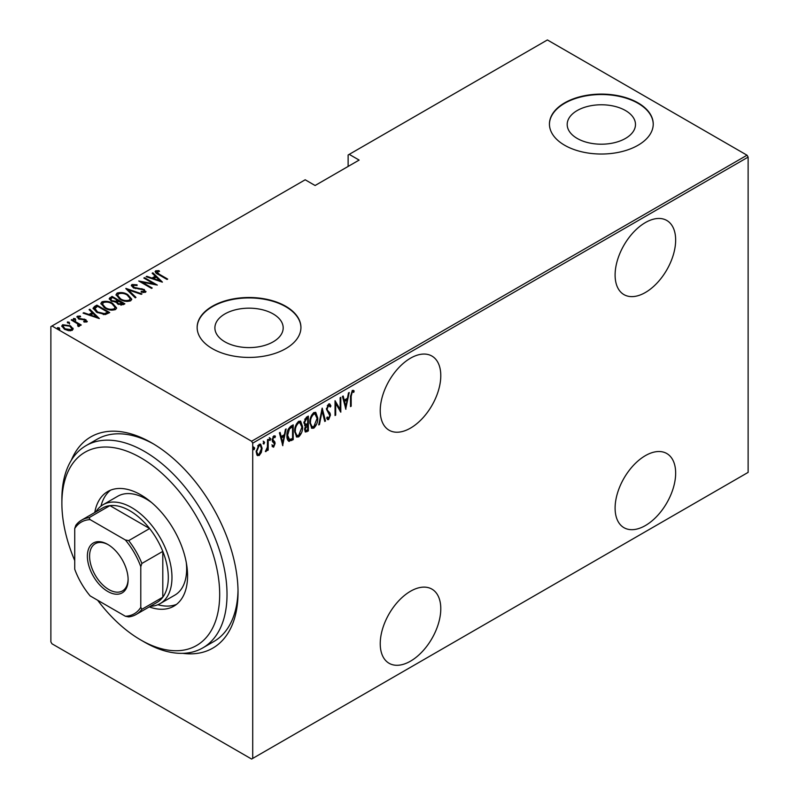 <?xml version="1.0" encoding="UTF-8"?>
<svg xmlns="http://www.w3.org/2000/svg" width="799" height="799" viewBox="0 0 799 799"><rect width="100%" height="100%" fill="white"/><g stroke="black" fill="none" stroke-linecap="round" stroke-linejoin="round"><path stroke-width="1.2" d="M71.301 460.304A121.957 70.412 60 0 1 151.79 442.936L151.79 442.936A121.957 70.412 60 0 1 238.032 592.309A121.957 70.412 60 0 1 182.741 653.332M97.628 600.229A111.58 64.419 -120 0 0 140.784 639.979A111.58 64.419 -120 0 0 219.685 594.426A111.58 64.419 -120 0 0 140.784 457.767A111.58 64.419 -120 0 0 61.883 503.32L61.883 499.075A116.774 67.416 60 0 1 86.062 445.622A116.774 67.416 60 0 1 144.449 451.405A116.774 67.416 60 0 1 220.734 554.306A116.774 67.416 60 0 1 202.836 647.879L213.842 641.527A116.774 67.416 -120 0 0 238.012 590.151M410.506 358.182A42.816 24.719 120 0 0 382.541 395.914A42.816 24.719 120 0 0 389.103 430.222A42.816 24.719 120 0 0 410.506 428.104A42.816 24.719 120 0 0 438.481 390.371A42.816 24.719 120 0 0 431.919 356.064A42.816 24.719 120 0 0 410.506 358.182M645.372 222.581A42.816 24.719 120 0 0 617.407 260.314A42.816 24.719 120 0 0 623.969 294.621A42.816 24.719 120 0 0 645.372 292.504A42.816 24.719 120 0 0 673.347 254.771A42.816 24.719 120 0 0 666.785 220.464A42.816 24.719 120 0 0 645.372 222.581M645.372 455.65A42.816 24.719 120 0 0 617.407 493.382A42.816 24.719 120 0 0 623.969 527.69A42.816 24.719 120 0 0 645.372 525.562A42.816 24.719 120 0 0 673.347 487.839A42.816 24.719 120 0 0 666.785 453.522A42.816 24.719 120 0 0 645.372 455.65M410.506 591.25A42.816 24.719 120 0 0 382.541 628.973A42.816 24.719 120 0 0 389.103 663.29A42.816 24.719 120 0 0 410.506 661.163A42.816 24.719 120 0 0 438.481 623.43A42.816 24.719 120 0 0 431.919 589.123A42.816 24.719 120 0 0 410.506 591.25M224.889 341.822A34.147 19.715 0 0 0 262.112 346.097A34.147 19.715 0 0 0 283.186 327.89A34.147 19.715 0 0 0 273.188 313.947A34.147 19.715 0 0 0 235.975 309.672A34.147 19.715 0 0 0 214.891 327.89A34.147 19.715 0 0 0 224.889 341.822M577.188 138.427A34.147 19.715 0 0 0 614.401 142.701A34.147 19.715 0 0 0 635.485 124.484A34.147 19.715 0 0 0 625.487 110.542A34.147 19.715 0 0 0 588.274 106.277A34.147 19.715 0 0 0 567.19 124.484A34.147 19.715 0 0 0 577.188 138.427M564.643 145.248A51.895 29.963 0 0 0 621.203 151.75A51.895 29.963 0 0 0 653.232 124.065A51.895 29.963 0 0 0 638.031 102.871A51.895 29.963 0 0 0 581.472 96.379A51.895 29.963 0 0 0 549.442 124.065A51.895 29.963 0 0 0 564.643 145.248M653.232 124.274A51.895 29.963 0 0 0 638.031 103.301A51.895 29.963 0 0 0 581.642 96.769A51.895 29.963 0 0 0 549.442 124.274M212.344 348.644A51.895 29.963 0 0 0 268.903 355.146A51.895 29.963 0 0 0 300.933 327.46A51.895 29.963 0 0 0 285.732 306.277A51.895 29.963 0 0 0 229.183 299.775A51.895 29.963 0 0 0 197.143 327.46A51.895 29.963 0 0 0 212.344 348.644M300.933 327.67A51.895 29.963 0 0 0 285.732 306.696A51.895 29.963 0 0 0 229.353 300.164A51.895 29.963 0 0 0 197.143 327.67M252.714 758.411L251.605 759.05L51.975 643.794L50.876 641.887L50.876 326.611L51.975 325.982L251.605 441.238L747.025 155.206L748.124 157.113L748.124 472.389L252.714 758.411L252.714 443.145L251.605 441.238M261.313 452.494L259.126 455.55L256.948 455.021L256.169 451.625L259.126 444.334L260.674 444.204L262.092 448.199L261.313 452.494L260.704 452.144M257.598 455.67L256.948 455.021M268.184 439.29L268.184 450.127L267.525 450.506L267.525 448.918L266.037 451.565L265.388 451.565L267.395 447.11L267.525 439.67L268.184 439.29M274.257 443.046L272.409 441.477L272.139 439.949L273.807 435.854L275.435 436.384L274.976 437.652L273.827 437.183L272.799 439.51L274.846 441.967L275.106 443.485L273.628 447.18L272.139 446.501L272.599 445.303L273.658 445.832L274.447 443.914L273.158 442.256M273.767 445.752L272.898 446.751L273.628 447.18L272.139 446.501M272.599 445.303L273.658 445.832M274.916 435.815L275.435 436.384L274.696 435.964L274.307 437.053M274.976 437.652L272.858 436.933M272.069 439.09L272.259 440.009L274.107 441.188M292.484 438.571L292.484 439.25L288.529 440.998L289.258 441.428C287.54 440.549 286.771 438.631 286.961 435.685C286.651 431.959 287.95 428.803 290.856 426.207L293.213 424.838L293.213 439.67L288.669 441.228M304.529 425.338L305.428 425.787L303.92 422.871L306.327 417.268L308.364 416.099L308.364 430.931L305.438 432.039L304.579 429.433L305.428 425.787L304.848 425.617M322.197 408.109L325.493 421.043L324.774 421.453L322.117 411.016L319.46 424.519L318.741 424.938L322.197 408.109M340.144 397.742L340.803 397.363L340.803 412.194L335.7 403.455L335.7 415.14L335.041 415.52L335.041 400.689L340.144 409.408L340.144 397.742M351.18 396.344L351.18 406.212L350.521 406.591L350.521 396.574L352.299 390.351L354.147 391.001L353.747 392.369L352.249 391.9L351.18 396.344L350.521 395.964M353.428 390.331L354.147 391.001L353.408 390.571L353.018 391.9M353.747 392.369L352.249 391.9M748.124 157.113L252.714 443.145M345.907 409.248L342.451 396.414L343.171 396.004L344.229 400.149L347.435 398.292L348.484 392.928L349.203 392.519L345.687 409.118M329.038 417.767L327.88 419.195L328.619 419.615L326.641 418.247L327.26 416.978L328.699 418.047L329.777 415.55L326.481 409.268L328.639 404.014L329.757 403.944L330.926 405.932L330.287 407.051L328.619 405.542L327.141 408.908L327.41 410.207L330.007 413.093L330.436 415.1L328.619 419.615L327.64 419.665M327.89 405.113L329.348 405.522L327.89 405.113L327.3 405.662M327.041 417.418L328.699 418.047M317.752 418.027C317.972 421.782 316.674 425.158 313.847 428.144L311.79 428.294L309.852 422.661C309.632 418.896 310.941 415.54 313.787 412.584L315.795 412.444L317.752 418.027L317.073 417.627M302.601 426.776C302.831 430.531 301.523 433.907 298.696 436.883L296.639 437.033L294.701 431.41C294.481 427.645 295.79 424.289 298.636 421.333L300.644 421.193L302.601 426.776L301.922 426.376M282.846 445.662L279.39 432.828L280.099 432.409L281.158 436.554L284.364 434.706L285.423 429.343L286.132 428.933L282.626 445.532M269.263 437.632L270.661 438.911L270.002 440.529L269.343 439.67L270.002 438.052L270.661 438.911L270.002 438.052M269.403 440.189L270.002 440.529L269.343 439.67M263.171 441.148L264.569 442.426L263.91 444.044L263.251 443.185L263.91 441.577L264.569 442.426L263.91 441.577M263.31 443.705L263.91 444.044L263.251 443.185M253.293 446.851L254.681 448.129L254.022 449.747L253.363 448.898L254.022 447.28L254.681 448.129L254.022 447.28M253.433 449.408L254.022 449.747L253.363 448.898M747.025 155.206L547.395 39.95L348.124 154.996L348.124 166.442M70.432 326.641L72.979 329.018L72.979 328.169L72.349 330.327L68.624 330.696L64.499 329.218L61.753 325.992L62.632 324.724L70.432 325.792L73.208 329.058M71.85 319.58L81.238 325.003L80.579 325.383L79.201 324.584L79.261 326.342L78.282 326.531L77.663 325.732L78.482 325.163L78.222 326.451L77.433 323.725L71.201 319.96L71.85 319.58L71.85 320.349M79.67 325.662L79.261 326.342M78.482 316.903L78.961 318.362L85.863 319.68L86.851 321.957L84.025 322.047L83.675 321.308L85.942 320.938L85.942 321.787L85.243 320.089L78.352 318.771L77.313 316.244L80.21 316.034L80.619 316.803L78.482 316.903L78.342 317.842M76.814 316.993L77.313 316.244L77.313 317.093L78.901 316.744M87.291 321.298L86.851 321.957M94.522 306.496L96.889 305.128L109.733 312.549L105.308 314.566L96.889 312.359L93.054 308.254L94.522 306.496L94.522 307.345L96.889 305.977L96.889 305.128M112.03 296.389L124.874 303.8L123.436 304.639L117.912 304.149L116.025 302.082L111.231 301.063L109.193 298.686L112.03 296.389L112.619 297.568M125.862 288.399L142.002 293.912L141.283 294.332L128.259 289.877L135.97 297.398L135.251 297.817L125.862 288.659M143.82 278.042L144.469 277.653L157.323 285.073L142.092 282.177L152.21 288.02L151.55 288.399L138.706 280.988L153.917 283.865L143.82 278.042M156.904 271.62L159.151 274.147L167.69 279.081L167.031 279.46L158.362 274.457C155.875 273.468 154.966 272.259 155.645 270.831L158.961 270.621L159.55 271.42L156.904 271.62L157.193 273.757M155.096 271.6L155.645 270.831L155.645 271.68L158.961 271.47M51.975 325.982L305.188 179.785L315.096 185.508L359.131 160.08L349.223 154.357M162.427 282.127L146.117 276.704L146.836 276.294L152.01 278.062L155.216 276.204L152.15 273.228L152.869 272.809L162.427 282.127M133.273 285.263L133.972 287.38L144.279 289.518L145.458 292.304L141.313 292.184L141.143 291.375L144.22 291.495L143.67 289.937L133.293 287.75L131.356 285.413L131.975 284.494L137.068 284.794L137.078 285.543L133.273 285.263L132.814 286.841M145.987 291.475L145.458 292.304M144.22 291.495L144.22 292.344L144.22 291.495M127.79 294.641L131.745 299.176L130.686 300.824C126.701 301.862 123.116 301.333 119.94 299.245L116.025 294.701L117.123 293.063C121.078 292.054 124.634 292.584 127.79 294.641L127.79 295.43M112.639 303.39L116.594 307.925L115.545 309.573C111.55 310.611 107.965 310.082 104.799 307.985L100.874 303.44L101.972 301.812C105.937 300.804 109.483 301.333 112.639 303.39L112.639 304.179M99.356 318.541L83.056 313.118L83.775 312.709L88.939 314.476L92.145 312.619L89.089 309.632L89.808 309.223L99.356 318.541M73.498 319.29L75.226 319.53L75.226 318.681L75.645 319.68L73.917 319.44L73.498 318.441L75.226 318.681L75.645 319.68M73.917 319.44L73.498 318.441L73.498 319.121M67.406 322.806L69.133 323.046L69.133 322.197L69.553 323.196L67.825 322.956L67.406 321.957L69.133 322.197L69.553 323.196M67.825 322.956L67.406 321.957L67.406 322.646M57.528 328.509L59.256 328.749L59.256 327.9L59.665 328.898L57.937 328.659L57.528 327.66L59.256 327.9L59.665 328.898M57.937 328.659L57.528 327.66L57.528 328.349M153.648 444.024A116.774 67.416 -120 0 0 97.079 439.27L86.062 445.622M158.961 271.41L158.961 270.621M146.836 276.953L146.836 276.294M152.01 278.721L152.01 278.062M152.219 278.791L155.216 277.053L155.216 276.204M152.699 273.757L152.869 272.809M152.869 273.658L161.328 281.897M153.668 278.621L159.87 280.749L156.195 277.163L153.668 278.621L153.668 279.28M159.87 281.408L159.87 280.749M144.469 278.422L144.469 277.653M153.917 283.955L155.376 284.794M142.092 282.936L142.092 282.177M140.634 282.097L142.092 282.387M153.917 284.514L153.917 283.865M131.445 285.872L131.975 284.494M131.975 285.343L134.542 285.053M137.068 285.533L137.068 284.794M133.273 286.112L133.972 288.219M133.972 288.089L133.972 287.38M135.5 288.619L135.5 287.95M141.902 289.318L141.902 288.639M144.229 290.347L144.279 289.518M144.279 290.367L145.887 291.885M143.201 292.544L144.22 292.344M126.801 289.568L128.259 290.067M135.421 297.717L128.259 290.726L128.259 289.877M128.399 295.86L131.705 299.585M116.075 295.151L117.123 293.063M117.123 293.912L120.519 293.273M120.609 299.605L120.609 298.866C123.186 300.534 126.102 300.943 129.338 300.084L130.247 298.626L127.131 295.021C124.564 293.363 121.678 292.953 118.472 293.812L117.513 296.139L119.371 298.896M126.951 301.463L129.338 300.933L130.247 298.626M129.338 300.933L129.338 300.084M117.513 295.29L120.609 298.866M117.473 300.374L118.711 301.093M122.906 303.51L124.145 304.229M109.273 299.126L109.992 297.568M109.992 298.407L112.03 297.238M115.216 302.162L117.473 301.133L117.473 300.284L112.689 297.528L111.72 298.087L110.681 299.206L111.89 300.674L115.485 301.253L117.473 300.284M110.681 299.206L111.261 301.073M120.909 305.178L122.906 304.269L122.906 303.42L118.342 301.303L117.353 302.352L118.542 303.76L122.906 303.42M117.353 302.352L117.902 304.149M121.997 304.789L121.997 303.94M118.542 304.479L118.542 303.76M115.485 302.102L115.485 301.253M111.89 301.403L111.89 300.674M113.248 304.609L116.554 308.334M100.924 303.9L101.972 301.812M101.972 302.661L105.368 302.022M105.458 308.354L105.458 307.605C108.035 309.283 110.951 309.692 114.187 308.833L115.096 307.375L111.98 303.77C109.413 302.112 106.527 301.702 103.321 302.561L102.362 304.888L104.22 307.645M111.8 310.212L114.187 309.682L115.096 307.375M114.187 309.682L114.187 308.833M102.362 304.039L105.458 307.605M96.889 305.977L97.468 306.317M107.755 312.259L108.994 312.968M93.123 308.704L94.522 307.345M103.301 314.596L107.216 313.328L107.755 312.169L97.548 306.277L94.642 308.823L96.25 311.98M104.479 314.486L104.479 313.637L107.755 312.169M97.548 312.729L97.548 311.98L104.479 313.637M94.781 308.244L97.548 311.98M83.775 313.368L83.775 312.709M88.939 315.136L88.939 314.476M89.148 315.206L92.145 313.468L92.145 312.619M89.628 310.172L89.808 309.223M89.808 310.072L98.257 318.312M90.597 315.036L96.799 317.153L93.123 313.578L90.597 315.036L90.597 315.695M96.799 317.812L96.799 317.153M80.21 316.744L80.21 316.034M78.482 317.742L78.961 319.21M78.961 319.081L78.961 318.362M80.05 319.45L80.05 318.771M81.888 319.63L81.888 318.831M84.155 319.7L84.155 319.001M85.713 320.449L85.863 319.68M85.863 320.529L87.161 321.697M75.226 319.53L75.645 320.529M76.974 323.385L79.201 324.674M79.56 326.062L79.201 324.584M69.133 323.046L69.553 324.044M61.813 326.441L62.632 324.724M62.632 325.563L64.739 325.053M70.432 326.601L70.432 325.792M65.148 329.568L65.148 328.838L71.201 329.657L71.85 328.669L69.763 326.172L63.79 325.383L63.091 327.27L64.25 329.068M70.262 330.826L71.201 330.506L71.85 328.669M71.201 330.506L71.201 329.657M63.091 326.431L65.148 328.838M59.256 328.749L59.665 329.747M350.521 405.822L351.18 406.212M353.008 391.949L352.019 391.4M342.621 396.314L343.49 399.72L344.229 400.149M347.225 398.411L346.936 399.919M345.667 406.341L345.368 407.86M347.096 400.009L346.357 399.59L343.83 401.048L345.098 406.012L345.827 406.441L347.096 400.009L344.559 401.468L345.827 406.441M343.83 401.048L344.559 401.468M340.074 409.368L340.074 411.215M335.041 403.076L335.7 403.455M335.041 414.761L335.7 415.14M335.041 401.218L340.144 409.408M329.378 403.825L330.926 405.932M330.197 405.502L329.857 406.092M326.511 408.549L327.141 408.908M326.401 408.489L327.41 410.207M326.671 409.787L330.007 413.093M329.278 412.664L330.436 415.1M327.88 419.195L327.29 419.355M321.847 409.168L324.764 420.614L325.493 421.043M321.548 410.686L322.117 411.016M318.891 424.189L319.46 424.519M315.415 424.918L313.118 427.715L313.847 428.144M313.118 427.715L311.43 428.034M315.415 412.284L317.003 416.958M309.862 421.912L312.069 426.706L313.817 426.636L317.093 418.416L314.776 413.552L313.078 413.662L311.52 415.28M309.862 423.32L312.069 426.706M313.078 413.662L313.817 414.092C311.44 416.459 310.332 419.195 310.511 422.281M315.505 413.982L313.817 414.092M307.635 416.519L307.635 417.957M307.635 423.55L307.635 424.988M307.635 429.832L308.364 430.931M307.635 430.501L306.197 431.33L306.926 431.76M306.197 431.33L305.098 431.72M303.85 422.072L305.148 423.969M303.95 422.132L305.877 424.389L307.705 423.51L307.705 417.997L306.976 417.567L304.699 419.225M304.579 429.393L305.717 430.491L307.705 429.782L307.705 425.028L305.238 429.033L305.717 430.491M307.705 425.028L306.976 424.609L305.388 425.767M304.609 428.663L305.238 429.033M306.526 424.868L307.265 425.288M304.529 423.86L305.877 424.389M305.997 418.137L306.736 418.556L304.579 422.491M307.705 417.997L306.736 418.556M300.264 433.667L297.967 436.464L298.696 436.883M297.967 436.464L296.289 436.773M300.274 421.033L301.852 425.707M294.711 430.661L296.918 435.455L298.666 435.385L301.942 427.155L299.625 422.301L297.937 422.411L296.369 424.029M294.711 432.069L296.918 435.455M297.937 422.411L298.666 422.831C296.289 425.208 295.181 427.934 295.36 431.031M300.354 422.731L298.666 422.831M292.484 425.268L292.484 426.696M292.484 439.25L293.213 439.67M290.946 440.139L291.675 440.559M286.981 436.474L288.978 439.62L292.564 438.531L292.564 426.746L289.468 428.903L287.62 435.305L289.647 439.8M292.564 426.746L290.936 426.826L288.119 429.373M286.971 434.936L287.62 435.305M288.739 428.474L289.468 428.903M279.56 432.728L280.429 436.134L281.158 436.554M284.154 434.826L283.865 436.324M282.596 442.756L282.297 444.274M284.025 436.424L283.295 435.994L280.759 437.462L282.027 442.426L282.766 442.856L284.025 436.424L281.498 437.882L282.766 442.856M280.759 437.462L281.498 437.882M271.87 444.873L272.918 445.413M273.518 442.626L272.699 441.977L273.518 442.626M274.247 437.233L273.088 436.753M272.189 439.16L272.799 439.51M272.259 440.009L274.846 441.967M274.107 441.537L275.106 443.485M269.922 438.491L269.263 440.099M267.455 446.471L267.455 448.868M267.525 449.747L268.184 450.127M266.137 450.167L265.558 450.956M265.478 451.235L266.037 451.565M263.83 442.007L263.171 443.625M259.855 453.592L258.397 455.13L259.126 455.55M258.397 455.13L257.238 455.38M260.304 444.064L261.353 447.48M261.393 447.8L262.092 448.199M256.189 450.866L257.947 454.291L259.136 454.222L261.433 448.569L260.384 445.582L258.397 445.243L257.638 445.892M256.169 451.934L257.598 454.002M258.397 445.243L259.136 445.662L256.829 451.235M260.384 445.582L259.136 445.662M253.952 447.71L253.293 449.328M144.449 642.096L140.784 639.979L144.449 642.096A116.774 67.416 60 0 0 202.836 647.879M151.61 502.561A57.089 32.959 -120 0 0 146.287 499.075A57.089 32.959 -120 0 0 117.743 496.249L103.061 504.728A57.089 32.959 60 0 1 131.605 507.555A57.089 32.959 60 0 1 168.899 557.862A57.089 32.959 60 0 1 160.15 603.605A57.089 32.959 60 0 1 150.342 606.271M110.562 490.177A66.167 38.202 -120 0 0 100.954 506.137M94.761 512.509A66.167 38.202 60 0 1 107.695 491.565A66.167 38.202 60 0 1 140.784 494.841A66.167 38.202 60 0 1 184.01 553.148A66.167 38.202 60 0 1 173.862 606.171A66.167 38.202 60 0 1 149.263 606.9M61.883 503.32A111.58 64.419 -120 0 0 74.726 560.558M157.872 604.723A66.167 38.202 -120 0 0 176.499 604.384M160.15 603.605L174.831 595.135A57.089 32.959 -120 0 0 186.297 562.646M107.755 591.46A28.804 16.629 60 0 1 87.381 556.184A28.804 16.629 60 0 1 107.755 544.419L107.755 544.419A28.804 16.629 60 0 1 128.12 579.694A28.804 16.629 60 0 1 107.755 591.46M108.314 544.748A27.246 15.73 -120 0 0 95.231 543.71A27.246 15.73 -120 0 0 91.056 565.542A27.246 15.73 -120 0 0 108.854 589.552A27.246 15.73 -120 0 0 122.477 590.9A27.246 15.73 -120 0 0 128.11 579.045M140.784 607.35L141.882 609.287A54.492 31.461 60 0 1 136.1 614.491L157.013 602.416A54.492 31.461 -120 0 0 162.796 597.213A54.492 31.461 -120 0 0 162.796 551.38A54.492 31.461 -120 0 0 149.623 528.548A54.492 31.461 -120 0 0 129.768 510.731A54.492 31.461 -120 0 0 109.922 505.627A54.492 31.461 -120 0 0 102.522 508.034L81.608 520.109A54.492 31.461 60 0 1 89.009 517.702L90.137 519.63A52.934 30.562 -120 0 0 74.726 528.529L74.726 569.208A52.934 30.562 -120 0 0 90.137 595.904L125.363 616.249A52.934 30.562 -120 0 0 140.784 607.35L140.784 566.671A52.934 30.562 -120 0 0 125.363 539.974L90.137 519.63M125.363 539.974L128.699 540.623L149.623 528.548L109.922 505.627L89.009 517.702M95.85 511.889A57.089 32.959 60 0 1 103.061 504.728M141.882 609.287L162.796 597.213L162.796 551.38L141.882 563.455L140.784 566.671M136.1 614.491A54.492 31.461 60 0 1 128.699 616.898L125.363 616.249M74.726 528.529L75.825 525.313A54.492 31.461 60 0 1 81.608 520.109M128.699 540.623A54.492 31.461 60 0 1 141.882 563.455M159.151 274.906L159.151 274.147M138.916 289.088L138.916 288.339M117.024 301.383L117.024 300.534M107.216 313.328L107.216 312.479M328.039 411.365L328.769 411.785M290.936 426.826L291.675 427.255M353.238 392.029L352.499 391.6M273.088 445.822L272.359 445.403M273.707 442.536L272.978 442.117M274.496 437.163L273.767 436.733M273.478 440.868L272.739 440.439M257.947 454.291L257.208 453.862"/></g></svg>
